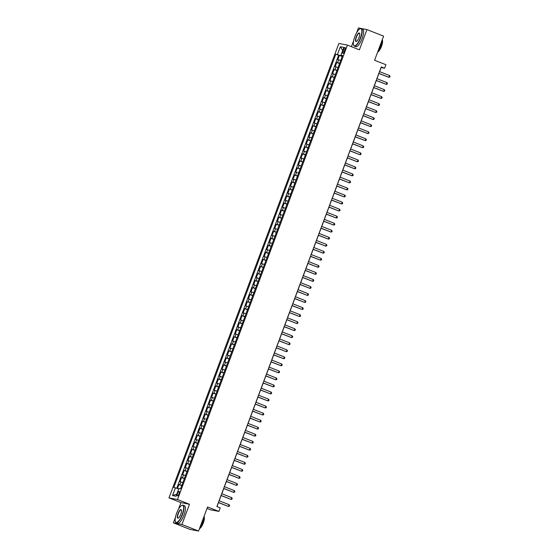 <?xml version="1.0" encoding="UTF-8"?>
<svg xmlns="http://www.w3.org/2000/svg" width="559" height="559" viewBox="0 0 559 559"><rect width="100%" height="100%" fill="white"/><g stroke="black" fill="none" stroke-linecap="round" stroke-linejoin="round"><path stroke-width="0.84" d="M179.027 493.8A2.404 0.741 -68.5 0 0 179.173 491.417A2.404 0.741 -68.5 0 0 177.552 493.513A2.404 0.741 -68.5 0 0 177.406 495.896A2.404 0.741 -68.5 0 0 179.027 493.8M207.019 508.459L210.366 509.773L218.897 511.415L220.211 507.9L216.885 506.587L381.273 66.919L384.599 68.226L385.913 64.711L374.593 60.246L383.607 36.153L366.956 29.592L358.424 27.95L356.621 32.757M175.421 517.41L173.388 522.847L190.032 529.408L198.571 531.05L181.927 524.489L189.487 504.26L177.503 499.536L168.965 497.894L180.948 502.618L178.426 509.361M177.503 499.536L347.412 45.09L338.873 43.448L168.965 497.894M353.616 40.807L351.422 46.676M173.388 522.847L181.927 524.489M340.704 60.456L337.818 59.645L339.397 55.425L342.171 56.522M339.648 63.272L336.77 62.461L339.544 63.558M336.77 62.461L335.19 66.682L338.069 67.492M335.442 74.522L332.563 73.718L334.135 69.498L336.916 70.588M332.815 81.558L329.929 80.755L331.508 76.534L334.282 77.624M330.18 88.595L327.301 87.784L328.881 83.564L331.655 84.661M327.553 95.631L324.667 94.82L326.246 90.6L329.02 91.697M324.919 102.667L322.04 101.857L323.619 97.636L326.393 98.726M322.291 109.697L319.413 108.893L320.985 104.673L323.759 105.763M319.664 116.733L316.778 115.923L318.357 111.702L321.132 112.799M317.03 123.77L314.151 122.959L315.73 118.739L318.504 119.836M314.403 130.806L311.517 129.995L313.096 125.775L315.87 126.865M311.768 137.835L308.889 137.032L310.469 132.811L313.243 133.901M309.141 144.872L306.255 144.061L307.834 139.841L310.608 140.938M306.507 151.908L303.628 151.098L305.207 146.877L307.981 147.974M303.879 158.945L301.001 158.134L302.573 153.914L305.354 155.004M301.252 165.974L298.366 165.171L299.945 160.95L302.719 162.04M298.618 173.01L295.739 172.2L297.318 167.98L300.092 169.077M295.99 180.047L293.105 179.236L294.684 175.016L297.458 176.113M293.356 187.083L290.477 186.273L292.057 182.052L294.831 183.149M290.729 194.113L287.85 193.309L289.422 189.089L292.203 190.179M288.102 201.149L285.216 200.346L286.795 196.118L289.569 197.215M285.467 208.186L282.588 207.375L284.168 203.155L286.942 204.252M282.84 215.222L279.954 214.411L281.533 210.191L284.307 211.288M280.206 222.251L277.327 221.448L278.906 217.227L281.68 218.317M277.578 229.288L274.693 228.484L276.272 224.264L279.046 225.354M274.944 236.324L272.065 235.514L273.644 231.293L276.419 232.39M272.317 243.361L269.438 242.55L271.017 238.33L273.791 239.427M269.69 250.397L266.804 249.587L268.383 245.366L271.157 246.456M267.055 257.426L264.176 256.623L265.756 252.402L268.53 253.493M264.428 264.463L261.542 263.652L263.121 259.432L265.895 260.529M261.794 271.499L258.915 270.689L260.494 266.468L263.268 267.565M259.166 278.536L256.288 277.725L257.86 273.505L260.641 274.595M256.539 285.565L253.653 284.762L255.232 280.541L258.006 281.631M253.905 292.602L251.026 291.791L252.605 287.571L255.379 288.668M251.277 299.638L248.392 298.827L249.971 294.607L252.745 295.704M248.643 306.674L245.764 305.864L247.344 301.643L250.118 302.733M246.016 313.704L243.137 312.9L244.709 308.68L247.49 309.77M243.389 320.74L240.503 319.93L242.082 315.709L244.856 316.806M240.754 327.777L237.875 326.966L239.455 322.746L242.229 323.843M238.127 334.813L235.241 334.002L236.82 329.782L239.594 330.879M235.493 341.842L232.614 341.039L234.193 336.818L236.967 337.909M232.865 348.879L229.98 348.075L231.559 343.848L234.333 344.945M230.231 355.915L227.352 355.105L228.931 350.884L231.706 351.981M227.604 362.952L224.725 362.141L226.297 357.921L229.078 359.018M224.977 369.981L222.091 369.178L223.67 364.957L226.444 366.047M222.342 377.018L219.463 376.214L221.043 371.994L223.817 373.084M219.715 384.054L216.829 383.243L218.408 379.023L221.182 380.12M217.081 391.09L214.202 390.28L215.781 386.059L218.555 387.156M214.453 398.127L211.575 397.316L213.147 393.096L215.928 394.186M211.826 405.156L208.94 404.353L210.519 400.132L213.293 401.222M209.192 412.193L206.313 411.382L207.892 407.162L210.666 408.259M206.564 419.229L203.679 418.418L205.258 414.198L208.032 415.295M203.93 426.265L201.051 425.455L202.631 421.234L205.405 422.325M201.303 433.295L198.424 432.491L199.996 428.271L202.77 429.361M198.676 440.331L195.79 439.521L197.369 435.3L200.143 436.397M196.041 447.368L193.162 446.557L194.742 442.337L197.516 443.434M193.414 454.404L190.528 453.594L192.107 449.373L194.881 450.463M190.78 461.434L187.901 460.63L189.48 456.41L192.254 457.5M188.152 468.47L185.267 467.659L186.846 463.439L189.62 464.536M185.518 475.506L182.639 474.696L184.218 470.475L186.992 471.572M182.891 482.543L180.012 481.732L181.584 477.512L184.365 478.609M343.568 49.555L342.988 51.107A2.334 0.72 -68.5 0 0 342.849 53.412A2.334 0.72 -68.5 0 0 344.414 51.379L344.994 49.835A2.334 0.72 -68.5 0 0 345.134 47.522A2.334 0.72 -68.5 0 0 343.568 49.555L344.903 50.086M341.193 55.285L341.032 55.711L335.826 54.174L173.807 487.518L175.428 487.825L172.528 495.567L176.036 496.238L178.929 488.503L180.543 488.811L342.562 55.474L340.948 55.159L342.408 55.893M337.447 54.489L340.34 46.746L343.841 47.424L340.948 55.159M339.397 55.425L338.628 55.278L176.735 488.273M181.836 485.352L178.957 484.548L177.469 488.524M181.584 477.512L184.47 478.322M184.218 470.475L187.097 471.286M186.846 463.439L189.732 464.249M189.48 456.41L192.359 457.213M192.107 449.373L194.993 450.184M194.742 442.337L197.62 443.147M197.369 435.3L200.248 436.111M199.996 428.271L202.882 429.074M202.631 421.234L205.509 422.045M205.258 414.198L208.144 415.009M207.892 407.162L210.771 407.972M210.519 400.132L213.398 400.936M213.147 393.096L216.033 393.899M215.781 386.059L218.66 386.87M218.408 379.023L221.294 379.834M221.043 371.994L223.921 372.797M223.67 364.957L226.549 365.761M226.297 357.921L229.183 358.731M228.931 350.884L231.81 351.695M231.559 343.848L234.445 344.658M234.193 336.818L237.072 337.622M236.82 329.782L239.706 330.593M239.455 322.746L242.333 323.556M242.082 315.709L244.961 316.52M244.709 308.68L247.595 309.483M247.344 301.643L250.222 302.454M249.971 294.607L252.857 295.418M252.605 287.571L255.484 288.381M255.232 280.541L258.111 281.345M257.86 273.505L260.746 274.315M260.494 266.468L263.373 267.279M263.121 259.432L266.007 260.242M265.756 252.402L268.634 253.206M268.383 245.366L271.269 246.17M271.017 238.33L273.896 239.14M273.644 231.293L276.523 232.104M276.272 224.264L279.158 225.067M278.906 217.227L281.785 218.031M281.533 210.191L284.419 211.002M284.168 203.155L287.046 203.965M286.795 196.118L289.674 196.929M289.422 189.089L292.308 189.892M292.057 182.052L294.935 182.863M294.684 175.016L297.57 175.826M297.318 167.98L300.197 168.79M299.945 160.95L302.824 161.754M302.573 153.914L305.459 154.724M305.207 146.877L308.086 147.688M307.834 139.841L310.72 140.651M310.469 132.811L313.347 133.615M313.096 125.775L315.982 126.586M315.73 118.739L318.609 119.549M318.357 111.702L321.236 112.513M320.985 104.673L323.871 105.476M323.619 97.636L326.498 98.44M326.246 90.6L329.132 91.41M328.881 83.564L331.76 84.374M331.508 76.534L334.387 77.338M334.135 69.498L337.021 70.301M342.29 56.207L341.032 55.711M218.897 511.415L207.578 506.957L198.571 531.05M347.412 45.09L359.395 49.821L366.956 29.592M379.61 71.643L381.14 67.562L384.599 68.226M216.983 506.629L218.478 502.625M219.17 500.766L221.105 495.588M221.804 493.73L223.74 488.559M224.432 486.693L226.367 481.523M227.059 479.664L228.994 474.486M229.693 472.628L231.629 467.45M232.32 465.591L234.256 460.413M234.955 458.555L236.89 453.384M237.582 451.525L239.518 446.348M240.216 444.489L242.145 439.311M242.844 437.452L244.779 432.275M245.471 430.416L247.406 425.245M248.105 423.38L250.041 418.209M250.732 416.35L252.668 411.172M253.367 409.314L255.302 404.136M255.994 402.277L257.93 397.107M258.621 395.241L260.557 390.07M261.256 388.212L263.191 383.034M263.883 381.175L265.818 375.997M266.517 374.139L268.453 368.968M269.145 367.102L271.08 361.932M271.779 360.073L273.707 354.895M274.406 353.036L276.342 347.859M277.033 346L278.969 340.829M279.668 338.964L281.603 333.793M282.295 331.934L284.231 326.756M284.929 324.898L286.858 319.72M287.557 317.861L289.492 312.684M290.184 310.825L292.119 305.654M292.818 303.796L294.754 298.618M295.445 296.759L297.381 291.581M298.08 289.723L300.015 284.545M300.707 282.686L302.643 277.516M303.334 275.65L305.27 270.479M305.969 268.62L307.904 263.443M308.596 261.584L310.531 256.406M311.23 254.548L313.166 249.377M313.858 247.511L315.793 242.34M316.492 240.482L318.42 235.304M319.119 233.445L321.055 228.268M321.746 226.409L323.682 221.238M324.381 219.373L326.316 214.202M327.008 212.343L328.944 207.165M329.642 205.307L331.571 200.129M332.27 198.27L334.205 193.1M334.897 191.234L336.832 186.063M337.531 184.204L339.467 179.027M340.158 177.168L342.094 171.99M342.793 170.132L344.728 164.954M345.42 163.095L347.356 157.924M348.047 156.066L349.983 150.888M350.682 149.029L352.617 143.852M353.309 141.993L355.244 136.815M355.943 134.957L357.879 129.786M358.571 127.92L360.506 122.749M361.205 120.891L363.133 115.713M363.832 113.854L365.768 108.677M366.459 106.818L368.395 101.647M369.094 99.782L371.029 94.611M371.721 92.752L373.657 87.574M374.355 85.716L376.284 80.538M376.983 78.679L378.918 73.508M338.628 55.278L335.826 54.174M178.957 484.548L181.731 485.638M175.428 487.825L178.754 488.964M342.695 50.506L340.34 46.746M172.528 495.567L176.84 494.093M189.487 504.26L180.948 502.618M378.82 73.467L388.882 77.317L378.862 73.369M389.539 75.556L390.035 76.394L389.77 77.1L388.882 77.317L389.539 75.556L379.519 71.608M360.422 37.802A9.175 2.823 -68.5 0 0 359.94 28.844A9.175 2.823 -68.5 0 0 354.79 36.719A9.175 2.823 -68.5 0 0 353.574 45.006A9.175 2.823 -68.5 0 0 360.422 37.802M360.066 28.789A9.405 2.893 111.5 0 1 360.199 28.719A9.405 2.893 111.5 0 1 361.254 28.593A9.405 2.893 111.5 0 1 360.688 37.893A9.405 2.893 111.5 0 1 354.357 46.09A9.405 2.893 111.5 0 1 353.672 45.272A9.405 2.893 111.5 0 1 353.623 45.132M359.011 37.53A4.591 1.411 111.5 0 1 356.439 41.464A4.591 1.411 111.5 0 1 356.202 36.992A4.591 1.411 111.5 0 1 359.626 33.386A4.591 1.411 111.5 0 1 359.011 37.53M359.668 33.533A4.36 1.342 -68.5 0 0 359.409 33.281A4.36 1.342 -68.5 0 0 356.467 37.083A4.36 1.342 -68.5 0 0 356.209 41.401A4.36 1.342 -68.5 0 0 356.572 41.394M382.258 39.745A9.405 2.893 111.5 0 1 380.798 45.824A9.405 2.893 111.5 0 1 377.828 51.603M382.251 39.836A6.771 2.082 111.5 0 1 381.524 46.271A6.771 2.082 111.5 0 1 377.639 52.12M361.254 28.593L362.721 29.173A9.405 2.893 111.5 0 1 362.155 38.473A9.405 2.893 111.5 0 1 355.824 46.663L354.357 46.09M182.227 514.406A9.175 2.823 -68.5 0 0 181.745 505.455A9.175 2.823 -68.5 0 0 176.595 513.323A9.175 2.823 -68.5 0 0 175.379 521.61A9.175 2.823 -68.5 0 0 182.227 514.406M181.871 505.392A9.405 2.893 111.5 0 1 182.003 505.322A9.405 2.893 111.5 0 1 183.059 505.196A9.405 2.893 111.5 0 1 182.493 514.497A9.405 2.893 111.5 0 1 176.162 522.693A9.405 2.893 111.5 0 1 175.477 521.875A9.405 2.893 111.5 0 1 175.428 521.736M180.816 514.133A4.591 1.411 111.5 0 1 178.244 518.074A4.591 1.411 111.5 0 1 178.007 513.595A4.591 1.411 111.5 0 1 181.43 509.99A4.591 1.411 111.5 0 1 180.816 514.133M181.472 510.136A4.36 1.342 -68.5 0 0 181.214 509.885A4.36 1.342 -68.5 0 0 178.272 513.686A4.36 1.342 -68.5 0 0 178.014 518.004A4.36 1.342 -68.5 0 0 178.377 517.997M204.063 516.355A9.405 2.893 111.5 0 1 202.603 522.427A9.405 2.893 111.5 0 1 199.633 528.206M204.056 516.439A6.771 2.082 111.5 0 1 203.329 522.875A6.771 2.082 111.5 0 1 199.444 528.723M183.059 505.196L184.526 505.776A9.405 2.893 111.5 0 1 183.96 515.077A9.405 2.893 111.5 0 1 177.629 523.266L176.162 522.693M196.656 530.68A9.405 2.893 111.5 0 1 196.272 530.617L196.223 530.596M376.193 80.503L386.255 84.353L376.228 80.398M386.912 82.592L387.408 83.431L387.142 84.13L386.255 84.353L386.912 82.592L376.885 78.644M373.559 87.539L383.621 91.39L373.601 87.435M384.278 89.629L384.774 90.467L384.515 91.166L383.621 91.39L384.278 89.629L374.257 85.674M370.931 94.569L380.993 98.419L370.966 94.471M381.65 96.665L382.146 97.497L381.881 98.202L380.993 98.419L381.65 96.665L371.623 92.71M368.297 101.605L378.359 105.455L368.339 101.507M379.016 103.695L379.512 104.533L379.254 105.239L378.359 105.455L379.016 103.695L368.996 99.747M365.67 108.642L375.732 112.492L365.705 108.537M376.389 110.731L376.885 111.569L376.619 112.275L375.732 112.492L376.389 110.731L366.369 106.783M363.043 115.678L373.105 119.528L363.077 115.573M373.761 117.767L374.257 118.606L373.992 119.305L373.105 119.528L373.761 117.767L363.734 113.819M360.408 122.707L370.47 126.558L360.45 122.61M371.127 124.804L371.623 125.635L371.358 126.341L370.47 126.558L371.127 124.804L361.107 120.849M357.781 129.744L367.843 133.594L357.816 129.646M368.5 131.84L368.996 132.672L368.73 133.377L367.843 133.594L368.5 131.84L358.473 127.885M355.147 136.78L365.209 140.63L355.189 136.675M365.865 138.87L366.362 139.708L366.103 140.414L365.209 140.63L365.865 138.87L355.845 134.922M352.519 143.817L362.581 147.667L352.554 143.712M363.238 145.906L363.734 146.744L363.469 147.443L362.581 147.667L363.238 145.906L353.218 141.958M349.892 150.853L359.947 154.703L349.927 150.748M360.611 152.942L361.1 153.774L360.841 154.48L359.947 154.703L360.611 152.942L350.584 148.987M347.258 157.883L357.32 161.733L347.3 157.785M357.977 159.979L358.473 160.81L358.207 161.516L357.32 161.733L357.977 159.979L347.957 156.024M344.63 164.919L354.692 168.769L344.665 164.821M355.349 167.008L355.845 167.847L355.58 168.552L354.692 168.769L355.349 167.008L345.322 163.06M341.996 171.955L352.058 175.805L342.038 171.851M352.715 174.045L353.211 174.883L352.953 175.582L352.058 175.805L352.715 174.045L342.695 170.097M339.369 178.992L349.431 182.842L339.404 178.887M350.088 181.081L350.584 181.913L350.318 182.618L349.431 182.842L350.088 181.081L340.061 177.126M336.742 186.021L346.797 189.871L336.777 185.923M347.453 188.117L347.95 188.949L347.691 189.655L346.797 189.871L347.453 188.117L337.433 184.163M334.107 193.058L344.169 196.908L334.149 192.96M344.826 195.147L345.322 195.985L345.057 196.691L344.169 196.908L344.826 195.147L334.806 191.199M331.48 200.094L341.542 203.944L331.515 199.989M342.199 202.183L342.695 203.022L342.429 203.721L341.542 203.944L342.199 202.183L332.172 198.235M328.846 207.13L338.908 210.981L328.888 207.026M339.565 209.22L340.061 210.058L339.795 210.757L338.908 210.981L339.565 209.22L329.544 205.265M326.218 214.16L336.28 218.01L326.253 214.062M336.937 216.256L337.433 217.088L337.168 217.793L336.28 218.01L336.937 216.256L326.91 212.301M323.584 221.196L333.646 225.046L323.626 221.098M334.303 223.286L334.799 224.124L334.541 224.83L333.646 225.046L334.303 223.286L324.283 219.338M320.957 228.233L331.019 232.083L320.992 228.128M331.676 230.322L332.172 231.16L331.906 231.859L331.019 232.083L331.676 230.322L321.656 226.374M318.33 235.269L328.385 239.119L318.364 235.164M329.048 237.358L329.537 238.197L329.279 238.896L328.385 239.119L329.048 237.358L319.021 233.403M315.695 242.299L325.757 246.149L315.737 242.201M326.414 244.395L326.91 245.226L326.645 245.932L325.757 246.149L326.414 244.395L316.394 240.44M313.068 249.335L323.13 253.185L313.103 249.237M323.787 251.424L324.283 252.263L324.017 252.968L323.13 253.185L323.787 251.424L313.76 247.476M310.434 256.371L320.496 260.221L310.476 256.267M321.152 258.461L321.649 259.299L321.39 260.005L320.496 260.221L321.152 258.461L311.132 254.513M307.806 263.408L317.868 267.258L307.841 263.303M318.525 265.497L319.021 266.336L318.756 267.034L317.868 267.258L318.525 265.497L308.505 261.549M305.179 270.437L315.234 274.287L305.214 270.339M315.898 272.533L316.387 273.365L316.128 274.071L315.234 274.287L315.898 272.533L305.871 268.579M302.545 277.474L312.607 281.324L302.587 277.376M313.264 279.57L313.76 280.401L313.494 281.107L312.607 281.324L313.264 279.57L303.244 275.615M299.917 284.51L309.979 288.36L299.952 284.405M310.636 286.599L311.132 287.438L310.867 288.144L309.979 288.36L310.636 286.599L300.609 282.651M297.283 291.546L307.345 295.397L297.325 291.442M308.002 293.636L308.498 294.474L308.24 295.173L307.345 295.397L308.002 293.636L297.982 289.688M294.656 298.583L304.718 302.433L294.691 298.478M305.375 300.672L305.871 301.504L305.605 302.209L304.718 302.433L305.375 300.672L295.348 296.717M292.022 305.612L302.084 309.462L292.064 305.514M302.74 307.709L303.237 308.54L302.978 309.246L302.084 309.462L302.74 307.709L292.72 303.754M289.394 312.649L299.456 316.499L289.436 312.551M300.113 314.738L300.609 315.576L300.344 316.282L299.456 316.499L300.113 314.738L290.093 310.79M286.767 319.685L296.829 323.535L286.802 319.58M297.486 321.774L297.982 322.613L297.716 323.312L296.829 323.535L297.486 321.774L287.459 317.826M284.133 326.722L294.195 330.572L284.175 326.617M294.852 328.811L295.348 329.642L295.082 330.348L294.195 330.572L294.852 328.811L284.831 324.856M281.505 333.751L291.567 337.601L281.54 333.653M292.224 335.847L292.72 336.679L292.455 337.384L291.567 337.601L292.224 335.847L282.197 331.892M278.871 340.787L288.933 344.637L278.913 340.69M289.59 342.877L290.086 343.715L289.828 344.421L288.933 344.637L289.59 342.877L279.57 338.929M276.244 347.824L286.306 351.674L276.279 347.719M286.963 349.913L287.459 350.752L287.193 351.45L286.306 351.674L286.963 349.913L276.943 345.965M273.617 354.86L283.672 358.71L273.651 354.755M284.335 356.949L284.824 357.788L284.566 358.487L283.672 358.71L284.335 356.949L274.308 352.995M270.982 361.89L281.044 365.74L271.024 361.792M281.701 363.986L282.197 364.817L281.932 365.523L281.044 365.74L281.701 363.986L271.681 360.031M268.355 368.926L278.417 372.776L268.39 368.828M279.074 371.015L279.57 371.854L279.304 372.56L278.417 372.776L279.074 371.015L269.047 367.067M265.721 375.962L275.783 379.813L265.763 375.858M276.439 378.052L276.936 378.89L276.677 379.589L275.783 379.813L276.439 378.052L266.419 374.104M263.093 382.999L273.155 386.849L263.128 382.894M273.812 385.088L274.308 385.927L274.043 386.625L273.155 386.849L273.812 385.088L263.785 381.133M260.466 390.028L270.521 393.878L260.501 389.93M271.185 392.125L271.674 392.956L271.415 393.662L270.521 393.878L271.185 392.125L261.158 388.17M257.832 397.065L267.894 400.915L257.874 396.967M268.551 399.154L269.047 399.992L268.781 400.698L267.894 400.915L268.551 399.154L258.531 395.206M255.204 404.101L265.266 407.951L255.239 403.996M265.923 406.19L266.419 407.029L266.154 407.735L265.266 407.951L265.923 406.19L255.896 402.242M252.57 411.138L262.632 414.988L252.612 411.033M263.289 413.227L263.785 414.065L263.527 414.764L262.632 414.988L263.289 413.227L253.269 409.279M249.943 418.167L260.005 422.017L249.978 418.069M260.662 420.263L261.158 421.095L260.892 421.8L260.005 422.017L260.662 420.263L250.635 416.308M247.309 425.203L257.371 429.053L247.351 425.106M258.027 427.3L258.524 428.131L258.265 428.837L257.371 429.053L258.027 427.3L248.007 423.345M244.681 432.24L254.743 436.09L244.716 432.135M255.4 434.329L255.896 435.168L255.631 435.873L254.743 436.09L255.4 434.329L245.38 430.381M242.054 439.276L252.116 443.126L242.089 439.171M252.773 441.365L253.269 442.204L253.003 442.903L252.116 443.126L252.773 441.365L242.746 437.417M239.42 446.313L249.482 450.163L239.462 446.208M250.139 448.402L250.635 449.233L250.369 449.939L249.482 450.163L250.139 448.402L240.118 444.447M236.792 453.342L246.854 457.192L236.827 453.244M247.511 455.438L248.007 456.27L247.742 456.976L246.854 457.192L247.511 455.438L237.484 451.483M234.158 460.378L244.22 464.229L234.2 460.281M244.877 462.468L245.373 463.306L245.115 464.012L244.22 464.229L244.877 462.468L234.857 458.52M231.531 467.415L241.593 471.265L231.566 467.31M242.25 469.504L242.746 470.343L242.48 471.041L241.593 471.265L242.25 469.504L232.23 465.556M228.904 474.451L238.959 478.301L228.938 474.346M239.622 476.541L240.111 477.372L239.853 478.078L238.959 478.301L239.622 476.541L229.595 472.586M226.269 481.481L236.331 485.331L226.311 481.383M236.988 483.577L237.484 484.408L237.219 485.114L236.331 485.331L236.988 483.577L226.968 479.622M223.642 488.517L233.704 492.367L223.677 488.419M234.361 490.606L234.857 491.445L234.591 492.151L233.704 492.367L234.361 490.606L224.334 486.658M221.008 495.554L231.07 499.404L221.05 495.449M231.726 497.643L232.223 498.481L231.964 499.18L231.07 499.404L231.726 497.643L221.706 493.695M218.38 502.59L228.442 506.44L218.415 502.485M229.099 504.679L229.595 505.518L229.33 506.216L228.442 506.44L229.099 504.679L219.072 500.724M337.608 62.622L338.663 59.806M179.802 484.709L180.85 481.893M182.43 477.672L183.485 474.857M185.057 470.636L186.112 467.827M187.691 463.607L188.739 460.791M190.319 456.57L191.374 453.754M192.953 449.534L194.001 446.718M195.58 442.497L196.635 439.688M198.207 435.468L199.263 432.652M200.842 428.432L201.89 425.616M203.469 421.395L204.524 418.579M206.103 414.359L207.151 411.55M208.731 407.329L209.786 404.513M211.365 400.293L212.413 397.477M213.992 393.256L215.047 390.441M216.619 386.22L217.675 383.411M219.254 379.184L220.302 376.375M221.881 372.154L222.936 369.338M224.515 365.118L225.563 362.302M227.143 358.081L228.198 355.265M229.77 351.045L230.825 348.236M232.404 344.016L233.452 341.2M235.032 336.979L236.087 334.163M237.666 329.943L238.714 327.127M240.293 322.906L241.348 320.097M242.92 315.877L243.976 313.061M245.555 308.841L246.603 306.025M248.182 301.804L249.237 298.988M250.816 294.768L251.864 291.959M253.444 287.738L254.499 284.922M256.078 280.702L257.126 277.886M258.705 273.665L259.76 270.849M261.332 266.629L262.388 263.82M263.967 259.6L265.015 256.784M266.594 252.563L267.649 249.747M269.228 245.527L270.276 242.711M271.856 238.49L272.911 235.681M274.483 231.454L275.538 228.645M277.117 224.425L278.165 221.609M279.745 217.388L280.8 214.572M282.379 210.352L283.427 207.536M285.006 203.315L286.061 200.506M287.633 196.286L288.689 193.47M290.268 189.249L291.316 186.433M292.895 182.213L293.95 179.397M295.529 175.177L296.577 172.368M298.157 168.147L299.212 165.331M300.791 161.111L301.839 158.295M303.418 154.074L304.473 151.258M306.046 147.038L307.101 144.229M308.68 140.009L309.728 137.193M311.307 132.972L312.362 130.156M313.941 125.936L314.99 123.12M316.569 118.899L317.624 116.09M319.196 111.87L320.251 109.054M321.83 104.833L322.878 102.017M324.458 97.797L325.513 94.981M327.092 90.761L328.14 87.952M329.719 83.724L330.774 80.915M332.353 76.695L333.402 73.879M334.981 69.658L336.029 66.842M344.316 51.631L342.988 51.107"/></g></svg>
